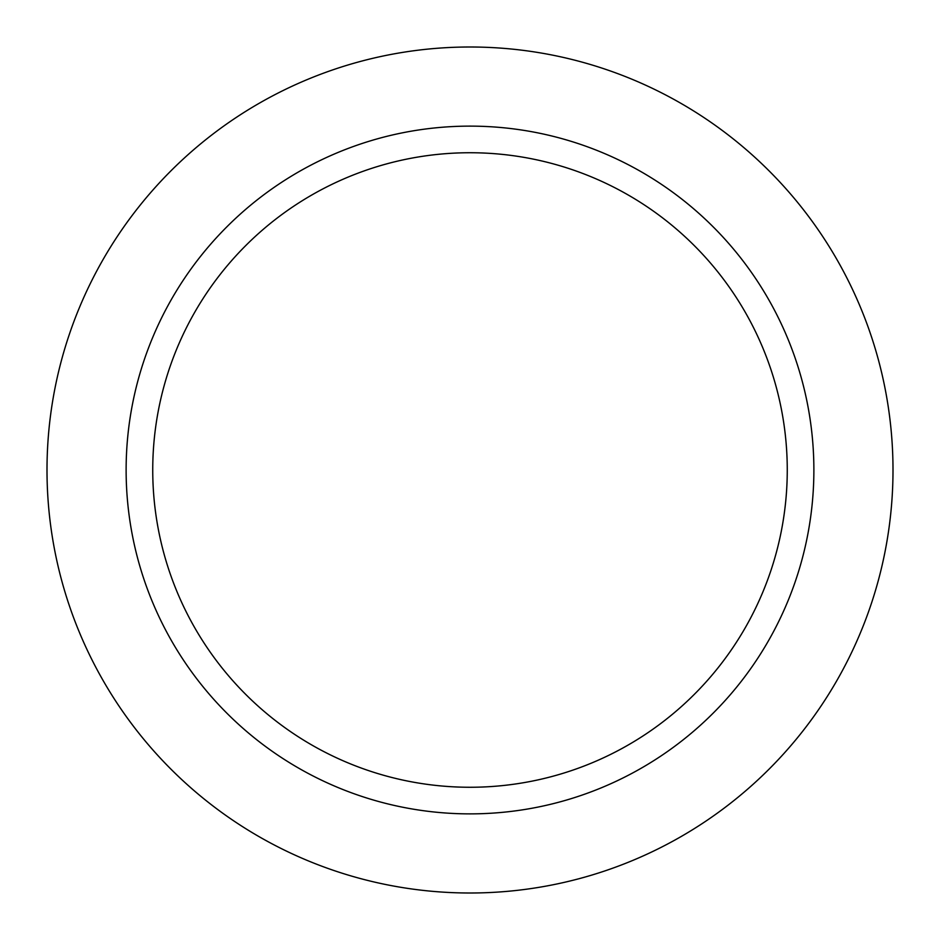 <?xml version="1.0" encoding="UTF-8"?>
<svg xmlns="http://www.w3.org/2000/svg" width="940" height="940" viewBox="0 0 940 940"><rect width="100%" height="100%" fill="white"/><g stroke="black" fill="none" stroke-linecap="round" stroke-linejoin="round"><path stroke-width="1.41" d="M152.738 470A317.262 317.262 0 0 1 470 152.738A317.262 317.262 0 0 1 787.262 470A317.262 317.262 0 0 1 470 787.262A317.262 317.262 0 0 1 152.738 470M893 470A423 423 0 0 1 470 893A423 423 0 0 1 47 470A423 423 0 0 1 470 47A423 423 0 0 1 893 470M813.875 470A343.876 343.876 0 0 1 470 813.875A343.876 343.876 0 0 1 126.125 470A343.876 343.876 0 0 1 470 126.125A343.876 343.876 0 0 1 813.875 470"/></g></svg>
